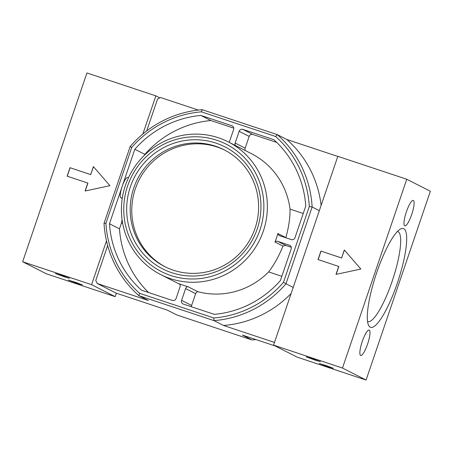 <?xml version="1.0" encoding="UTF-8"?>
<svg xmlns="http://www.w3.org/2000/svg" width="453" height="453" viewBox="0 0 453 453"><rect width="100%" height="100%" fill="white"/><g stroke="black" fill="none" stroke-linecap="round" stroke-linejoin="round"><path stroke-width="0.68" d="M170.413 278.635A74.456 72.593 -63 0 0 261.392 236.172A74.456 72.593 -63 0 0 228.159 141.823A74.456 72.593 -63 0 0 129.694 175.271A74.456 72.593 -63 0 0 160.634 274.546A74.456 72.593 -63 0 0 170.413 278.635M303.233 213.488L290.028 209.099C290.158 217.689 288.765 227.191 285.854 237.604L277.859 233.533A74.456 72.593 117 0 1 274.971 242.01L282.972 246.075C278.901 256.171 274.122 264.79 268.64 271.919A74.456 72.593 117 0 1 197.842 291.704L187.814 286.607A74.456 72.593 117 0 1 183.629 285.356A74.456 72.593 117 0 1 179.524 283.85A2.978 2.905 117 0 1 180.079 286.755L176.075 298.527A2.978 2.905 117 0 1 172.355 300.43L141.432 290.152A100.368 97.859 117 0 1 109.456 223.748L134.818 149.258A100.368 97.859 117 0 1 200.906 115.441L231.834 125.719A2.978 2.905 117 0 1 233.629 129.45L229.626 141.223A2.978 2.905 117 0 1 229.02 142.259M290.028 209.099A74.456 72.593 -63 0 0 251.398 153.646L228.159 141.823M127.712 177.44A10.719 2.356 108.4 0 0 127.644 177.412A10.719 2.356 108.4 0 0 122.14 186.506A10.719 2.356 108.4 0 0 120.809 197.729L122.259 198.465M144.603 155.073L144.847 154.36L134.818 149.258M148.55 292.519A100.368 97.859 117 0 1 119.484 228.85L109.456 223.748M119.484 228.85L121.472 223.018A58.075 12.769 108.4 0 1 122.095 219.767M122.684 223.42L121.472 223.018M235.356 145.481A2.978 2.905 117 0 1 235.141 143.057L239.144 131.285A2.978 2.905 117 0 1 242.865 129.382L273.788 139.66A100.368 97.859 117 0 1 305.764 206.064L294.999 237.672A2.978 2.905 117 0 1 291.285 239.575L279.767 235.747A2.978 2.905 117 0 1 277.859 233.533M274.971 242.01A2.978 2.905 117 0 1 277.848 241.387L289.365 245.209A2.978 2.905 117 0 1 291.166 248.946L280.401 280.554A100.368 97.859 117 0 1 214.314 314.371L183.386 304.093A2.978 2.905 117 0 1 181.591 300.362L185.594 288.589A2.978 2.905 117 0 1 187.814 286.607M282.972 246.075L285.826 245.441L277.848 241.387M144.847 154.36A100.368 97.859 117 0 1 210.934 120.543L233.776 128.131M245.384 150.583A2.978 2.905 117 0 1 245.164 148.159L249.173 136.387A2.978 2.905 117 0 1 252.893 134.484L276.698 142.395M291.234 247.242L285.826 245.441M281.845 276.307L268.64 271.919M191.472 306.783A2.978 2.905 117 0 1 191.613 305.464L195.622 293.691A2.978 2.905 117 0 1 197.842 291.704M275.226 345.984L242.406 335.078L251.964 339.943L176.863 314.982L167.304 310.124L116.076 293.097L97.202 283.499L95.764 280.509L107.667 245.543M131.738 147.474L130.158 146.534L104.031 223.289L105.917 223.335L131.738 147.474A103.941 101.342 117 0 1 201.387 111.84L275.611 136.5A103.941 101.342 117 0 1 309.303 206.483L283.476 282.338A103.941 101.342 117 0 1 213.833 317.978L139.609 293.312A103.941 101.342 117 0 1 105.917 223.335M146.664 130.974L157.542 99.037L160.515 97.514L198.267 110.056M275.611 136.5L277.287 134.632L202.185 109.677L201.387 111.84M319.331 210.668L312.134 207.004A106.325 103.669 117 0 0 277.287 134.632L286.845 139.496L337.796 156.427M309.303 206.483L312.134 207.004L286.002 283.759L293.199 287.423M274.478 342.411L223.533 325.481L213.975 320.616L138.873 295.662L148.431 300.52L97.202 283.499M130.158 146.534A106.325 103.669 117 0 1 202.185 109.677M139.609 293.312L138.873 295.662A106.325 103.669 117 0 1 104.031 223.289M283.476 282.338L286.002 283.759A106.325 103.669 117 0 1 213.975 320.616L213.833 317.978M291.149 293.453A106.325 103.669 117 0 1 223.533 325.481M286.845 139.496A106.325 103.669 117 0 1 321.126 205.379M251.964 339.943A106.325 103.669 -63 0 0 255.888 339.557M210.934 120.543L200.906 115.441M170.781 275.515A71.478 69.694 -63 0 0 262.627 193.114A71.478 69.694 -63 0 0 148.012 155.028A71.478 69.694 -63 0 0 170.781 275.515M171.744 272.695A68.499 66.789 -63 0 0 259.756 193.731A68.499 66.789 -63 0 0 149.92 157.231A68.499 66.789 -63 0 0 171.744 272.695M224.898 150.198A65.521 63.884 -63 0 0 139.048 180.028A65.521 63.884 -63 0 0 165.487 266.987M173.289 270.181A65.521 63.884 -63 0 0 253.352 232.814A65.521 63.884 -63 0 0 224.105 149.784A65.521 63.884 -63 0 0 137.457 179.218A65.521 63.884 -63 0 0 164.688 266.585A65.521 63.884 -63 0 0 173.289 270.181M314.801 360.039L306.285 356.885L313.402 359.059L320.373 361.681L314.801 360.039M327.779 366.641L319.263 363.482L326.381 365.662L333.351 368.283L327.779 366.641M297.145 357.14L273.555 345.135L337.825 156.336L406.754 179.241L430.35 191.245L366.075 380.044L297.145 357.14M366.075 380.044L342.479 368.04L273.555 345.135M338.714 266.415L336.001 274.388L360.831 269.059L344.308 249.988L341.59 257.961L320.917 251.087L318.034 259.541L338.833 266.472L336.149 274.359M342.479 368.04L406.754 179.241M403.759 228.691A52.067 11.444 108.4 0 0 400.543 229.003A52.067 11.444 108.4 0 0 376.132 274.342A52.067 11.444 108.4 0 0 368.549 325.277A52.067 11.444 108.4 0 0 395.628 287.944A52.067 11.444 108.4 0 0 403.759 228.691M404.739 225.821A13.403 2.945 -71.6 0 1 406.33 211.998A13.403 2.945 -71.6 0 1 413.283 200.419A13.403 2.945 -71.6 0 1 411.851 214.065A13.403 2.945 -71.6 0 1 404.829 225.854A13.403 2.945 -71.6 0 1 404.739 225.821M360.611 355.446A13.403 2.945 -71.6 0 1 362.202 341.624A13.403 2.945 -71.6 0 1 369.155 330.044A13.403 2.945 -71.6 0 1 367.723 343.691A13.403 2.945 -71.6 0 1 360.701 355.48A13.403 2.945 -71.6 0 1 360.611 355.446M344.405 250.101L341.59 257.961M341.709 258.023L320.917 251.087M321.03 251.149L318.159 259.586M367.559 321.505A47.469 10.436 108.4 0 0 367.7 321.562A47.469 10.436 108.4 0 0 392.338 280.735A47.469 10.436 108.4 0 0 398.028 231.625A47.469 10.436 108.4 0 0 397.638 231.466A47.469 10.436 108.4 0 0 397.491 231.432M63.896 276.658L55.379 273.504L62.503 275.684L69.473 278.301L63.896 276.658M76.874 283.261L68.358 280.107L75.481 282.287L82.446 284.903L76.874 283.261M116.359 293.193L115.175 296.664L46.246 273.759L22.65 261.755L86.925 72.956L155.855 95.86L159.807 97.876M115.175 296.664L91.58 284.665L22.65 261.755M87.814 183.035L85.096 191.013L109.932 185.679L93.403 166.608L90.691 174.581L70.011 167.712L67.135 176.166L87.933 183.097L85.249 190.979M91.58 284.665L106.489 240.86M142.871 134.003L155.855 95.86M93.505 166.721L90.691 174.581M90.81 174.643L70.011 167.712M70.13 167.769L67.259 176.206M290.118 245.594L289.365 245.209M245.164 148.159L235.141 143.057M195.622 293.691L185.594 288.589M232.587 126.104L231.834 125.719M249.173 136.387L239.144 131.285M252.893 134.484L242.865 129.382M191.613 305.464L181.591 300.362M122.293 198.221L120.809 197.729M179.864 284.331L160.634 274.546M128.51 177.695L127.644 177.412"/></g></svg>
